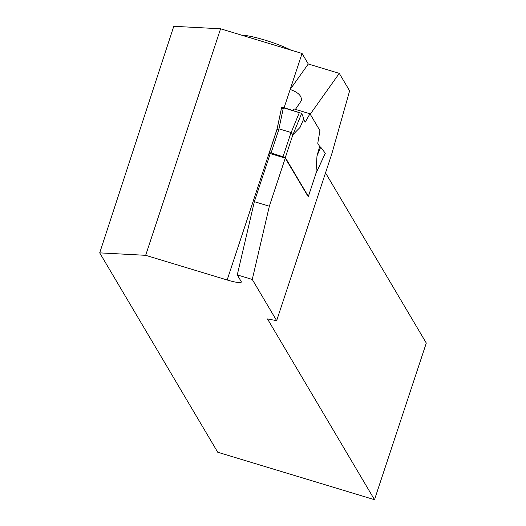 <?xml version="1.0" encoding="UTF-8"?>
<svg xmlns="http://www.w3.org/2000/svg" width="526" height="526" viewBox="0 0 526 526"><rect width="100%" height="100%" fill="white"/><g stroke="black" fill="none" stroke-linecap="round" stroke-linejoin="round"><path stroke-width="0.79" d="M270.108 154.026L269.325 152.658L271.094 152.921L285.329 157.563L308.348 196.435L308.006 196.553M308.348 196.435L315.929 173.508L316.987 155.913L319.663 146.504L317.757 143.282L319.953 130.652L309.965 113.774L305.225 122.111L303.568 119.31M276.939 129.652L281.673 107.251L301.687 113.373L303.837 118.685L300.083 127.358L292.929 134.709L291.042 132.499L279.05 128.87L276.919 129.791L269.371 152.619M309.965 113.774L293.968 108.928L293.113 110.427M319.663 146.504L320.702 147.181L325.285 153.23L315.889 173.488M316.987 155.913L320.702 147.181M281.673 107.251L276.932 129.869M301.687 113.373L292.929 134.709M299.439 112.347L291.148 132.559M283.442 107.501L278.931 128.857M295.434 109.375L301.253 100.808C302.095 96.126 298.393 92.352 290.155 89.473L302.062 53.468L220.578 28.792L145.663 255.32L227.147 279.99A16.95 2.525 18.3 0 0 241.309 282.054A16.95 2.525 18.3 0 0 241.217 281.574L237.272 274.914L254.347 201.682L270.259 153.585L285.256 158.122L308.131 196.56M302.062 53.468L308.289 63.988L339.283 73.37L349.626 90.834L331.728 154.125L276.656 320.65L252.27 279.457L269.345 206.218L285.256 158.122M145.663 255.32L99.703 252.868L173.777 26.3L220.578 28.792M269.345 206.218L254.347 201.682M339.283 73.37L310.222 114.208M308.289 63.988L290.155 89.473L284.125 107.705M237.272 274.914L252.27 279.457M276.656 320.65L267.471 318.927L374.499 499.7L217.731 452.235L99.703 252.868M374.499 499.7L426.297 343.07L325.528 172.863M290.7 50.029A31.784 4.727 -161.7 0 0 241.618 35.163M283.093 109.165L281.699 107.324L283.442 107.501L301.687 113.373L303.837 118.685L303.311 118.889L305.225 122.111M285.329 157.563L292.916 134.636M283.093 156.551L291.042 132.499M271.094 152.921L279.05 128.87M277.07 129.028L227.147 279.99M316.001 173.383L308.354 196.494M276.972 129.541L269.325 152.658M315.988 173.409L325.305 153.309"/></g></svg>
